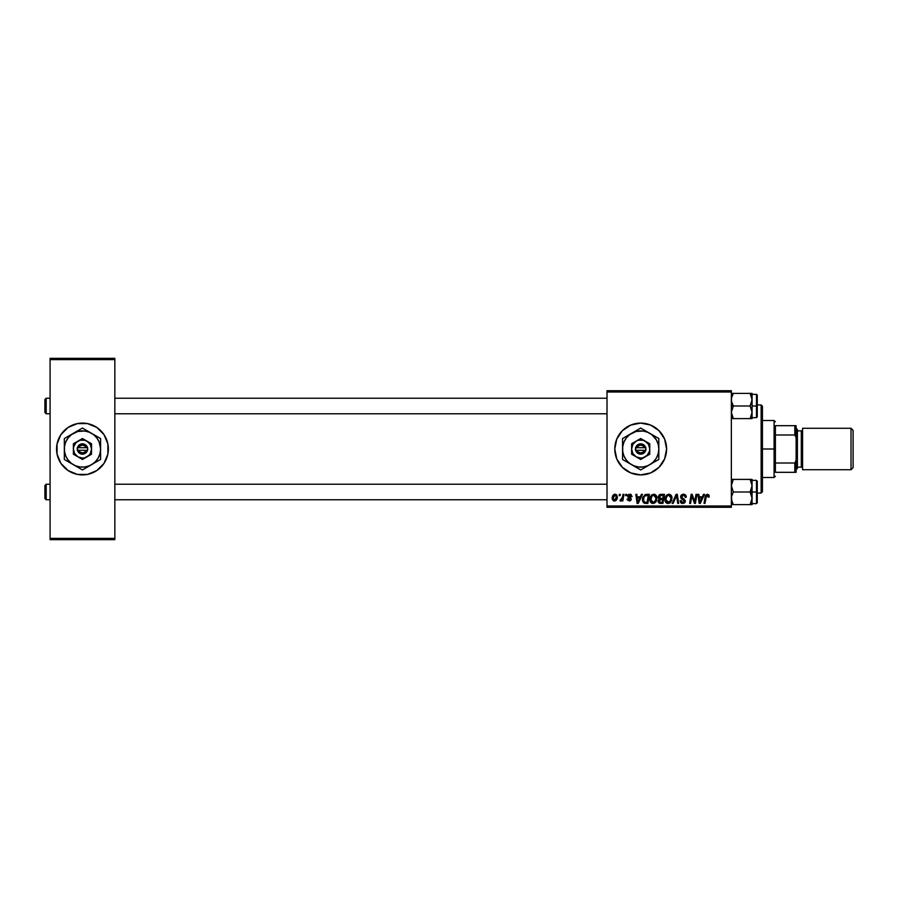 <?xml version="1.0" encoding="UTF-8"?>
<svg xmlns="http://www.w3.org/2000/svg" width="898" height="898" viewBox="0 0 898 898"><rect width="100%" height="100%" fill="white"/><g stroke="black" fill="none" stroke-linecap="round" stroke-linejoin="round"><path stroke-width="1.35" d="M640.678 423.093A25.907 25.907 0 0 0 622.37 467.308A25.907 25.907 0 0 0 640.678 474.907A25.907 25.907 0 0 1 614.782 449A25.907 25.907 0 0 1 640.689 423.093L650.601 425.068L659.009 430.681L664.621 439.088L666.597 449L664.621 458.912L659.009 467.319L650.601 472.932L640.689 474.907L630.778 472.932L622.37 467.319L616.758 458.912L614.782 449L616.758 439.088L622.37 430.681L630.778 425.068L640.689 423.093A25.907 25.907 0 0 1 666.597 449A25.907 25.907 0 0 1 640.689 474.907M72.57 472.943A25.907 25.907 0 0 0 82.448 474.907A25.907 25.907 0 0 1 56.552 449A25.907 25.907 0 0 1 82.459 423.093A25.907 25.907 0 0 0 72.57 425.057M72.525 425.08A25.907 25.907 0 0 0 60.929 434.61M60.918 434.61A25.907 25.907 0 0 0 60.918 463.39L57.057 454.051L57.057 443.949L60.918 434.61L68.068 427.459L77.408 423.598L87.51 423.598L96.849 427.459L104 434.61L107.872 443.949L107.872 454.051L104 463.39L96.849 470.541L87.51 474.402L77.408 474.402L68.068 470.541L60.918 463.39M60.929 463.39A25.907 25.907 0 0 0 72.525 472.92M607.014 390.72L731.354 390.72L731.354 392.011L607.014 392.011L607.014 505.989L731.354 505.989L731.354 390.72L607.014 390.72L607.014 392.011L607.014 390.72M641.441 494.327L640.33 496.807L641.441 494.327L642.463 494.327L638.254 503.396L637.097 503.396L635.851 494.327L636.805 494.327L637.109 496.807L640.33 496.807L637.109 496.807L636.805 494.327L635.851 494.327L637.097 503.396L638.254 503.396L642.463 494.327L641.441 494.327L642.463 494.327L638.254 503.396L637.097 503.396L635.851 494.327L636.805 494.327M658.324 497.84L658.425 496.111L659.805 494.551L664.475 494.327L662.937 503.396L659.671 503.329L658.402 502.431L658.178 500.523L659.368 498.985L658.234 497.155L659.368 498.985L658.111 501.196L659.368 503.25L662.937 503.396L664.475 494.327L660.838 494.327L664.475 494.327L662.937 503.396L659.368 503.25M709.207 496.022L707.366 494.214L708.982 495.079L709.128 497.043L708.185 497.155L707.703 495.348L706.524 495.617L704.975 503.396L704.021 503.396L705.525 495.415L707.366 494.214L705.143 496.751L704.021 503.396L704.975 503.396L706.064 496.976L707.298 495.269L708.185 497.155L709.128 497.043L709.218 496.212L708.185 497.155L708.219 495.954M694.412 500.77L694.76 502.016L696.017 494.327L696.971 494.327L695.422 503.396L694.423 503.396L691.83 495.707L690.573 503.396L689.619 503.396L691.146 494.327L692.145 494.327L694.76 502.016L695.052 499.86L694.76 502.016L692.145 494.327L691.146 494.327L689.619 503.396L690.573 503.396L691.83 495.707L694.423 503.396L695.422 503.396L696.971 494.327L696.017 494.327L696.971 494.327L695.422 503.396L694.423 503.396M680.605 496.875L681.077 495.337L682.907 494.248L685.163 494.641L686.128 496.1L686.252 497.279L685.309 497.391L684.343 495.449L681.694 496.145L681.851 497.66L685.297 500.815L684.602 502.891L682.514 503.509L680.875 502.79L680.134 500.691L681.077 500.601L682.637 502.453L683.894 502.15L684.355 500.938L681.189 498.615L680.605 496.875L684.377 501.163L682.806 502.453L681.077 500.601L680.134 500.691L682.772 503.52L685.309 501.106L681.548 496.796L683.389 495.269L685.073 496.055L685.309 497.391L686.252 497.279C686.285 495.337 685.354 494.315 683.445 494.214L680.617 496.605M673.141 503.396L672.131 503.396L676.093 494.327L677.294 494.327L678.686 503.396L677.732 503.396L676.542 495.629L673.141 503.396L672.131 503.396L673.141 503.396L676.542 495.629L677.732 503.396L678.686 503.396L677.294 494.327L676.093 494.327L677.294 494.327L678.686 503.396L677.732 503.396M664.947 499.479L665.474 496.819L667.18 494.731L669.594 494.293L671.255 495.483L671.738 500.253L669.582 503.149L666.395 502.981L664.947 499.479C664.879 501.78 665.923 503.127 668.078 503.52L670.772 502.15L672.007 498.132C672.018 495.898 670.986 494.596 668.898 494.214C666.249 494.843 664.924 496.594 664.947 499.479M612.189 498.289L613.817 494.618L615.377 494.226L616.825 495.023L617.229 498.267L615.759 500.657L613.435 500.826L612.189 498.289L614.389 501.039C616.466 500.545 617.465 499.142 617.375 496.841L615.13 494.214C613.121 494.719 612.133 496.078 612.189 498.289L612.234 497.593M703.493 494.327L702.382 496.807L703.493 494.327L704.515 494.327L700.305 503.396L699.149 503.396L697.903 494.327L698.857 494.327L699.16 496.807L702.382 496.807L699.16 496.807L698.857 494.327L697.903 494.327L699.149 503.396L700.305 503.396L704.515 494.327L703.493 494.327L704.515 494.327L700.305 503.396L699.149 503.396L697.903 494.327L698.857 494.327M649.871 499.479L650.41 496.819L652.105 494.731L654.519 494.293L656.281 495.629L656.663 500.253L654.507 503.149L651.331 502.981L649.871 499.479C649.804 501.78 650.848 503.127 653.003 503.52L655.697 502.15L656.932 498.132C656.954 495.898 655.91 494.596 653.823 494.214C651.173 494.843 649.86 496.594 649.871 499.479M645.078 494.618L649.4 494.327L647.873 503.396L643.496 502.745L642.541 500.792L642.822 497.402L645.258 494.551L642.452 499.692L644.45 503.284L647.873 503.396L649.4 494.327L646.717 494.327L649.4 494.327L647.873 503.396L645.606 503.396M632.091 496.448L629.846 494.214L630.733 494.338L632.091 496.572L631.148 496.684L630.16 495.079L628.656 495.617L631.238 498.839L630.924 500.298L629.487 501.039L627.298 499.849L627.152 499.041L628.095 498.929L629.206 500.208L630.329 499.31L627.882 497.065L627.792 495.326L629.846 494.214L627.623 496.123L630.329 499.31L629.341 500.22L627.152 499.041L629.296 501.039L631.272 499.165L628.566 496.055L629.801 495.034L631.148 496.684L632.091 496.448L631.148 496.538M625.513 495.629L625.738 494.327L626.681 494.327L626.478 495.629L625.513 495.629L626.478 495.629L626.681 494.327L625.738 494.327L626.681 494.327L626.478 495.629L625.513 495.629L625.738 494.327L625.513 495.629M619.16 495.629L619.373 494.327L620.316 494.327L620.125 495.629L619.16 495.629L620.125 495.629L620.316 494.327L619.373 494.327L620.316 494.327L620.125 495.629L619.16 495.629L619.373 494.327L619.16 495.629M623.01 494.327L622.437 497.425L623.01 494.327L623.964 494.327L622.853 500.927L621.899 500.927L622.134 499.557L621.124 500.871L619.968 500.803L621.865 499.165L622.527 496.964L619.968 500.803L622.134 499.557L621.899 500.927L622.853 500.927L623.964 494.327L623.01 494.327L623.964 494.327L622.853 500.927L621.899 500.927M607.014 507.28L731.354 507.28L731.354 392.011L607.014 392.011L607.014 507.28L607.014 505.989L731.354 505.989L731.354 507.28L607.014 507.28M50.086 358.336L114.843 358.336L114.843 359.627L50.086 359.627L50.086 538.373L114.843 538.373L114.843 358.336L50.086 358.336L50.086 359.627L50.086 358.336M50.086 539.664L114.843 539.664L114.843 359.627L50.086 359.627L50.086 539.664L50.086 538.373L114.843 538.373L114.843 539.664L50.086 539.664M87.499 423.587A25.907 25.907 0 0 0 82.47 423.093A25.907 25.907 0 0 1 108.366 449A25.907 25.907 0 0 1 82.459 474.907A25.907 25.907 0 0 0 87.499 474.413M87.533 474.402A25.907 25.907 0 0 0 92.359 472.943M92.393 472.92A25.907 25.907 0 0 0 92.393 425.08M92.359 425.057A25.907 25.907 0 0 0 87.533 423.598M100.778 430.681L96.849 427.459M64.14 467.319L68.068 470.541M640.701 474.907A25.907 25.907 0 0 0 662.219 463.402M662.23 463.379A25.907 25.907 0 0 0 662.23 434.621M662.219 434.598A25.907 25.907 0 0 0 640.701 423.093M617.094 498.749L617.308 497.829M617.016 498.94L616.387 500.063M613.906 500.994L613.166 500.657M612.38 499.569L612.223 498.794M612.245 497.503L612.84 495.696M613.581 494.798L614.445 494.315M613.502 494.854L612.874 495.629M614.109 500.175L613.143 498.031L615.13 495.034L613.716 496.055M615.882 499.221L616.432 496.942L614.569 500.208M614.917 500.13L615.568 499.67M613.334 496.964L613.278 499.288M616.174 495.685L615.13 495.034L616.432 496.942L615.579 495.135M671.435 495.786L671.962 497.436M669.582 503.149L670.222 502.712M667.719 503.497L666.978 503.307M665.665 502.207L665.317 501.578M665.092 500.904L664.98 500.208M664.958 499.007L665.07 498.143M665.474 496.819L665.912 496.022M669.178 502.173L670.525 500.702L671.064 498.087L670.02 501.454L667.854 502.442L669.021 502.251M668.662 502.386L665.889 499.58L666.395 501.511L667.607 502.397L670.29 501.095M666.754 496.538L665.889 499.58C665.833 497.312 666.81 495.887 668.83 495.269L668.482 495.303M669.594 495.427L668.83 495.269L671.064 498.087L669.605 495.438M671.019 498.974L671.042 497.593M666.047 498.154L665.957 500.377M667.27 495.932L668.146 495.393M667.495 495.741L666.271 497.481M675.824 497.346L676.351 496.089M676.093 494.327L672.131 503.396L676.093 494.327M676.677 496.819L676.755 497.413M684.052 494.259L684.703 494.416M684.938 494.517L685.612 495.034M686.252 497.279L685.309 497.391M685.32 497.099L685.073 496.055L683.041 495.292M682.761 498.278L681.56 496.628L681.93 497.728M683.109 498.469L684.164 499.064M685.14 500.197L685.297 500.815M685.275 501.6L684.77 502.712M682.255 503.475L680.886 502.801M681.75 503.351L680.561 502.386M680.123 500.893L681.077 500.601M681.571 502.016L682.143 502.352M682.469 502.431L683.086 502.442M682.806 502.453L684.377 501.163L683.827 500.22M684.31 501.6L684.018 500.354L682.39 499.411L683.625 500.096M680.718 496.044L681.582 494.809M692.437 497.84L691.83 495.707M691.494 498.087L690.573 503.396L689.619 503.396L691.146 494.327L692.145 494.327L694.233 500.164M696.017 494.327L695.052 499.86L696.017 494.327M709.218 496.212L709.173 496.83M708.185 497.155L707.153 495.281M707.298 495.269L706.064 496.976L704.975 503.396L704.021 503.396L705.143 496.751M708.96 495.034L709.196 495.831M699.621 500.141L699.295 497.862L699.856 502.409L699.621 500.141L699.856 502.409L701.866 497.862L700.608 500.556M699.295 497.862L701.866 497.862L699.295 497.862M658.402 502.442L658.178 501.825M658.705 499.468L659.368 498.985M659.087 498.839L658.503 498.255M660.838 494.327L658.245 496.886M659.356 494.82L660.299 494.383M659.907 495.73L663.341 495.393L662.825 498.457L660.827 498.457L659.3 496.482M659.188 496.908L661.108 495.404L659.469 496.167L659.255 497.728M659.727 502.263L660.546 502.341L659.053 501.151L659.48 502.139M659.087 500.803L660.546 502.341L662.163 502.341L659.996 502.308M659.918 499.681L659.121 500.635M660.704 499.524L659.053 501.151L659.581 499.883L662.645 499.513L662.163 502.341L662.645 499.513L660.311 499.58M659.66 499.827L659.289 501.937M660.221 498.412L659.177 497.178L659.783 498.3L662.825 498.457L663.341 495.393L660.299 495.539M661.579 495.393L660.647 495.438M654.844 494.394L655.619 494.854M656.528 496.1L656.898 497.436M656.663 500.253L656.124 501.522M650.59 502.207L650.029 500.904M649.883 499.007L649.995 498.143M650.41 496.819L650.837 496.022M651.409 495.292L652.094 494.742M655.944 498.974L654.956 501.454L653.037 502.453L653.946 502.251M653.317 502.442L650.814 499.58L651.331 501.511L653.037 502.453L655.226 501.095L656 498.087L653.755 495.269L652.195 495.932M654.519 495.427L653.755 495.269L656 498.087L654.721 495.528M654.552 501.859L655.226 501.095M651.679 496.538L650.882 500.377M650.826 499.221L650.814 499.58C650.758 497.312 651.735 495.887 653.755 495.269L653.576 495.281M652.431 495.741L651.196 497.481M637.569 500.141L637.805 502.409L638.557 500.556L637.805 502.409L637.243 497.862L639.814 497.862L638.557 500.556L639.814 497.862L637.243 497.862L637.76 501.836M637.805 502.409L638.557 500.556M642.541 500.803L642.474 500.242M642.463 499.288L642.575 498.323M642.721 497.694L643.125 496.684M646.717 494.327L645.258 494.551L646.717 494.327M645.729 502.341L647.099 502.341L644.54 502.184L645.729 502.341L644.54 502.184L643.395 499.748L644.012 497.054L643.507 500.815L644.82 502.274M644.517 496.291L644.012 497.054M646.358 495.427L648.266 495.393L647.099 502.341L648.266 495.393L644.854 495.965M643.428 499.052L643.395 499.748C643.338 497.077 644.562 495.629 647.054 495.393M644.562 496.235L644.102 496.886M631.148 496.684L629.341 495.09M629.981 495.045L628.566 496.055L629.666 497.245M627.152 499.041L628.274 499.658M628.095 498.929L629.341 500.22L630.329 499.31L627.623 496.123M629.027 500.186L630.329 499.31L629.453 498.188L630.317 499.176M629.341 500.22L630.306 499.49M628.016 494.989L628.723 494.428M630.295 494.248L631.238 494.585M621.528 500.512L620.877 500.994M620.608 501.039L619.968 500.803L620.608 501.039L619.968 500.803L620.338 499.771L621.584 499.546M622.067 498.749L622.269 498.121M616.41 497.47L616.421 496.616M615.444 495.079L614.872 495.067M613.603 496.28L613.255 497.256M669.324 495.337L668.651 495.281M699.755 501.275L699.811 501.836M654.103 502.173L654.956 501.454M650.983 498.154L650.859 498.861M643.731 497.694L643.54 498.356M643.395 499.748L643.507 500.815M761.145 493.036L762.436 491.745L762.436 406.255L761.145 404.964L761.145 493.036L761.145 404.964L757.261 404.964L761.145 404.964L762.436 406.255L762.436 491.745L761.145 493.036L757.261 493.036L761.145 493.036M46.191 413.776L44.9 412.474L46.191 413.776L50.086 413.776L46.191 413.776L46.191 398.229L50.086 398.229L46.191 398.229L46.191 413.776M44.9 399.52L46.191 398.229L44.9 399.52L44.9 412.474L44.9 399.52M114.843 398.229L607.014 398.229L114.843 398.229M751.963 398.229L751.94 401.327L750.122 405.997L751.929 410.644L751.94 413.933L750.122 418.603L751.525 415.561L750.122 418.603L752.075 418.603L752.075 405.997L757.261 405.997L757.261 395.12L757.261 416.874L756.475 394.345L756.475 405.997L752.075 405.997L752.075 393.391L750.122 393.391L752.075 399.7L750.122 405.997L733.307 405.997L731.5 401.35L731.488 398.061L733.307 393.391L731.892 396.456L733.307 393.391L751.536 393.391L731.488 393.391L733.307 393.391L731.892 396.456M731.892 415.538L733.307 418.603L750.122 418.603L731.892 418.603L733.307 418.603L731.354 412.305L733.307 405.997L750.122 405.997L752.075 412.305L752.075 393.391M607.014 413.776L114.843 413.776L607.014 413.776M751.929 496.65L752.075 492.003L750.122 492.003L752.075 498.3L750.122 504.609L733.307 504.609L731.5 499.962L731.488 496.673L733.307 492.003L750.122 492.003L751.929 496.65M756.475 492.003L756.475 503.655L756.475 492.003L752.075 492.003L752.075 485.695L750.122 492.003L733.307 492.003L731.354 485.695L733.307 479.397L750.122 479.397L752.075 485.695L752.075 479.397L751.94 487.333L750.122 492.003L756.475 492.003L756.475 480.34L756.475 492.003L757.261 492.003L756.475 492.003M757.261 502.88L757.261 492.003L757.261 502.88L756.475 503.655L752.075 503.655L752.075 485.695L750.122 479.397L751.536 479.397L731.488 479.397L733.307 479.397L731.354 485.695L733.307 492.003L731.488 496.673L731.892 501.544M751.963 484.224L751.536 482.462L751.963 484.224M731.466 499.771L733.307 504.609L750.122 504.609L751.525 501.544L750.122 504.609L752.075 504.609L750.122 504.609L752.075 504.609L752.075 503.643M750.122 504.609L751.536 501.544M731.354 504.609L733.239 504.496M757.261 481.126L757.261 492.003L757.261 481.126L756.475 480.34L752.075 480.34M751.525 482.439L750.122 479.397L751.929 479.397M751.536 504.609L751.963 499.771M733.307 479.397L731.892 479.397M46.191 499.771L44.9 498.48L44.9 485.526L46.191 484.224L50.086 484.224L46.191 484.224L46.191 499.771L50.086 499.771L46.191 499.771L46.191 484.224L44.9 485.526L44.9 498.48L46.191 499.771M607.014 499.771L114.843 499.771L607.014 499.771M114.843 484.224L607.014 484.224L114.843 484.224M731.488 418.603L733.307 418.603L731.354 412.305L733.307 405.997L731.354 405.997L733.307 405.997L731.5 401.35L731.466 398.229M751.536 396.456L750.189 393.504M752.075 417.66L756.475 417.66L756.475 405.997L756.475 417.66L757.261 416.874M751.525 418.603L752.075 412.305L750.122 418.603L751.536 418.603L750.122 418.603M733.307 393.391L731.892 393.391M775.389 425.686L775.389 434.991L775.389 425.686L794.82 425.686L775.389 425.686M775.389 449L775.389 434.991L775.389 463.009L775.389 449L774.098 449L775.389 449M762.436 420.511L774.098 420.511L774.098 449L774.098 420.511L775.389 421.802M762.436 449L774.098 449L762.436 449M775.389 472.314L775.389 463.009L775.389 472.314L796.111 472.314L796.111 460.292L794.82 463.009L775.389 463.009L794.82 463.009L794.82 472.314L794.82 463.009L796.111 460.292L796.111 472.314L775.389 472.314M762.436 477.489L774.098 477.489L774.098 449L774.098 477.489L775.389 476.198M796.111 425.686L794.82 425.686L794.82 434.991L796.111 437.708L796.111 460.292L796.111 425.686L796.111 437.708L794.82 434.991L794.82 425.686L796.111 425.686M775.389 434.991L794.82 434.991L775.389 434.991M851.023 469.721L853.1 467.656L853.1 430.344L851.023 428.279L851.023 469.721L851.023 428.279L802.588 428.279L802.588 469.721L851.023 469.721L802.588 469.721L802.588 428.279L851.023 428.279L853.1 430.344L853.1 467.656L851.023 469.721M796.111 469.721L797.402 468.43L797.402 429.57L796.111 428.279L797.402 429.57L797.402 468.43L796.111 469.721M801.297 467.128A1.291 1.291 0 0 1 802.588 468.43A1.291 1.291 0 0 0 801.297 467.128L801.297 430.872L797.402 430.872L801.297 430.872A1.291 1.291 0 0 0 802.588 429.57A1.291 1.291 0 0 1 801.297 430.872L801.297 467.128L797.402 467.128L801.297 467.128M644.349 450.291L637.03 450.291L638.444 452.177L640.689 452.884L642.934 452.177L644.349 450.291A3.884 3.884 0 0 1 637.03 450.291L635.672 450.291A5.186 5.186 0 0 0 645.707 450.291L644.349 450.291L645.707 450.291L645.011 451.851L641.542 454.107L639.017 453.905L636.356 451.851L635.503 447.709L637.513 444.903L640.689 443.814L644.495 445.475L645.864 447.709L645.864 450.291L637.03 450.291M645.224 441.154L640.689 438.527L649.759 443.769L640.689 438.527L631.62 443.769L640.689 438.527L631.62 443.769L631.62 454.231L631.62 443.769L631.62 454.231L640.689 459.473L631.62 454.231L640.689 459.473L649.759 454.231L640.689 459.473L649.759 454.231L649.759 443.769L649.759 449A9.07 9.07 0 0 1 636.154 456.846A9.07 9.07 0 0 1 636.154 441.154A9.07 9.07 0 0 1 649.759 449L649.759 443.769L643.035 440.245L638.343 440.245L636.154 441.154L632.832 444.465L631.62 449L632.832 453.535L636.154 456.846L640.689 458.07L643.035 457.756L647.099 455.409L649.445 451.346L649.759 449L648.536 444.465L645.224 441.154M658.818 453.557L658.818 449A18.128 18.128 0 0 1 649.759 464.704L653.508 461.819L656.393 458.07L658.2 453.692L658.818 449L658.2 444.308L656.393 439.93L651.724 434.61L647.626 432.252L643.058 431.018L635.997 431.489L629.655 434.61L626.299 437.966L623.942 442.063L622.707 446.632L622.707 451.368L623.942 455.937L626.299 460.034L629.655 463.39L633.752 465.748L638.321 466.982L643.058 466.982L647.626 465.748L658.818 459.473L656.663 460.719L658.818 459.473L658.818 438.527L656.663 437.281L658.818 438.527L658.818 441.03L658.818 438.527L640.689 428.065L642.845 429.311L640.689 428.065L622.561 438.527L624.716 437.281L622.561 438.527L622.561 459.473L622.561 456.97L622.561 459.473L640.689 469.935L638.534 468.689L640.689 469.935L652.116 463.334M627.904 462.56L636.289 467.398M646.044 466.848L649.759 464.704A18.128 18.128 0 0 1 622.561 449L622.561 451.728M622.561 444.443L622.561 449A18.128 18.128 0 0 1 631.62 433.296L626.95 435.99M635.335 431.152L631.62 433.296A18.128 18.128 0 0 1 649.759 433.296L645.078 430.602M653.463 435.44L649.759 433.296A18.128 18.128 0 0 1 658.818 449L658.818 446.272M658.818 456.981L658.818 459.473M658.818 449L658.818 451.716M657.471 460.247L656.663 460.719M647.402 466.062L649.759 464.704M633.999 466.073L635.335 466.848M639.342 469.16L638.534 468.689M631.62 464.704L629.251 463.334M626.939 436.001L629.251 434.666M623.897 437.753L624.716 437.281M622.561 441.019L622.561 438.527M622.561 449L622.561 446.284M646.044 431.152L647.391 431.927M640.689 428.065L642.845 429.311M633.966 431.938L631.62 433.296M649.759 433.296L652.116 434.666M626.31 437.955L624.986 439.93M655.069 460.045L656.393 458.07M637.03 447.709L644.349 447.709L642.934 445.823L640.689 445.116L638.444 445.823L637.03 447.709A3.884 3.884 0 0 1 644.349 447.709L645.707 447.709A5.186 5.186 0 0 0 635.672 447.709L644.349 447.709M645.864 450.291L645.864 447.709L645.707 450.291M635.672 450.291L635.503 447.709L635.503 450.291M86.129 450.291L78.8 450.291L80.214 452.177L82.459 452.884L84.704 452.177L86.129 450.291A3.884 3.884 0 0 1 78.8 450.291L77.441 450.291A5.186 5.186 0 0 0 87.476 450.291L86.129 450.291L87.476 450.291L86.792 451.851L83.312 454.107L80.786 453.905L78.137 451.851L77.284 447.709L79.293 444.903L82.459 443.814L86.264 445.475L87.645 447.709L87.645 450.291L78.8 450.291M86.994 441.154L82.459 438.527L91.529 443.769L82.459 438.527L73.389 443.769L82.459 438.527L73.389 443.769L73.389 454.231L73.389 443.769L73.389 454.231L82.459 459.473L73.389 454.231L82.459 459.473L91.529 454.231L82.459 459.473L91.529 454.231L91.529 449A9.07 9.07 0 0 1 77.924 456.846A9.07 9.07 0 0 1 77.924 441.154A9.07 9.07 0 0 1 91.529 449L91.529 443.769L84.805 440.245L80.113 440.245L76.049 442.591L73.703 446.654L73.389 449L74.613 453.535L77.924 456.846L82.459 458.07L84.805 457.756L88.868 455.409L90.316 453.535L91.529 449L90.316 444.465L86.994 441.154M100.598 453.557L100.598 449A18.128 18.128 0 0 1 91.529 464.704L95.278 461.819L98.163 458.07L99.97 453.692L100.598 449L99.218 442.063L96.849 437.966L93.504 434.61L89.396 432.252L84.827 431.018L77.767 431.489L71.425 434.61L68.08 437.966L65.711 442.063L64.488 446.632L64.488 451.368L65.711 455.937L68.08 460.034L71.425 463.39L75.522 465.748L80.09 466.982L84.827 466.982L89.396 465.748L100.598 459.473L98.432 460.719L100.598 459.473L100.598 438.527L98.432 437.281L100.598 438.527L100.598 441.03L100.598 438.527L82.459 428.065L84.625 429.311L82.459 428.065L64.33 438.527L66.486 437.281L64.33 438.527L64.33 459.473L64.33 456.97L64.33 459.473L82.459 469.935L80.304 468.689L82.459 469.935L93.897 463.334M69.685 462.56L78.07 467.398M68.742 462.01L66.497 460.719L68.742 462.01M87.813 466.848L91.529 464.704A18.128 18.128 0 0 1 64.33 449L64.33 451.728M86.87 467.387L84.625 468.689L86.848 467.409M64.33 444.443L64.33 449A18.128 18.128 0 0 1 73.389 433.296L71.032 434.666M77.105 431.152L73.389 433.296A18.128 18.128 0 0 1 91.529 433.296L86.859 430.602M95.244 435.44L91.529 433.296A18.128 18.128 0 0 1 100.598 449L100.598 446.272M100.598 456.981L100.598 459.473M100.598 449L100.598 451.716M99.251 460.247L98.432 460.719M89.171 466.062L91.529 464.704M75.78 466.073L77.105 466.848M81.112 469.16L80.304 468.689M73.389 464.704L71.032 463.334M65.677 437.753L66.486 437.281M64.33 441.019L64.33 438.527M64.33 449L64.33 446.284M86.848 430.591L89.16 431.927M82.459 428.065L84.625 429.311M73.389 433.296L75.735 431.938M91.529 433.296L93.897 434.666M68.08 437.955L66.755 439.93M96.838 460.045L98.163 458.07M78.8 447.709L86.129 447.709L84.704 445.823L82.459 445.116L80.214 445.823L78.8 447.709A3.884 3.884 0 0 1 86.129 447.709L87.476 447.709A5.186 5.186 0 0 0 77.441 447.709L86.129 447.709M87.645 450.291L87.645 447.709L87.476 450.291M77.441 450.291L77.284 447.709L77.284 450.291M752.075 394.345L756.475 394.345L757.261 395.12"/></g></svg>
